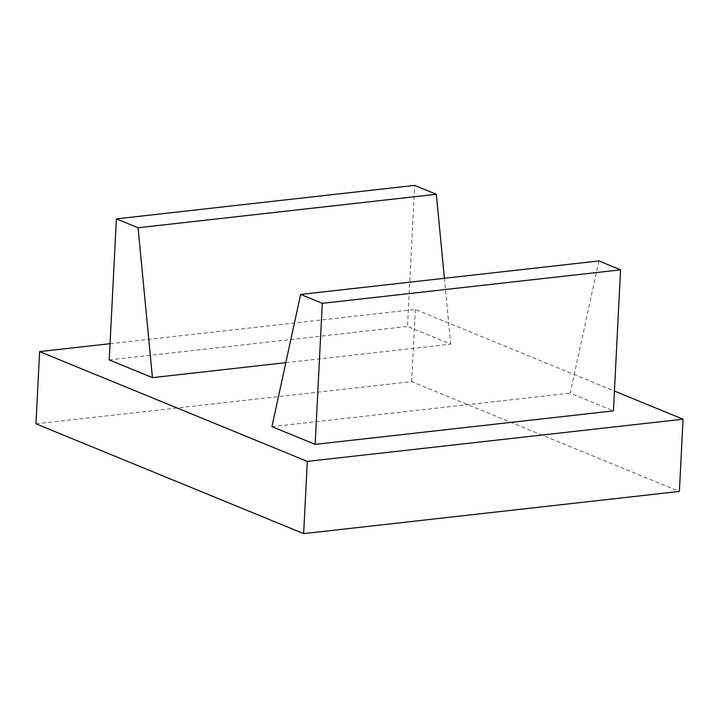 <?xml version="1.0" encoding="UTF-8"?>
<svg xmlns="http://www.w3.org/2000/svg" width="719" height="719" viewBox="0 0 719 719"><rect width="100%" height="100%" fill="white"/><g stroke="black" fill="none" stroke-linecap="round" stroke-linejoin="round"><path stroke-width="0.54" stroke-dasharray="3.6 2.7" d="M285.811 362.673L450.732 344.149L407.511 326.426L414.656 185.385M444.405 278.289L450.732 344.149M109.234 359.913L407.511 326.426M598.891 260.943L570.203 393.149L613.424 410.882M271.926 426.646L570.203 393.149M110.052 343.691L415.357 309.404L614.43 391.055M35.95 423.824L411.699 381.636L679.392 491.428M415.357 309.404L411.699 381.636"/><path stroke-width="1.08" d="M138.057 227.761L152.455 377.646L109.234 359.913L116.379 218.873L138.057 227.761L436.334 194.274L444.405 278.289M152.455 377.646L285.811 362.673M116.379 218.873L414.656 185.385L436.334 194.274M300.623 294.439L271.926 426.646L315.147 444.369L322.292 303.328L300.623 294.439L598.891 260.943L620.569 269.841L322.292 303.328M315.147 444.369L613.424 410.882L620.569 269.841M110.052 343.691L39.608 351.6L307.301 461.391L303.643 533.615L679.392 491.428L683.05 419.195L307.301 461.391M614.43 391.055L683.05 419.195M39.608 351.6L35.95 423.824L303.643 533.615"/></g></svg>
